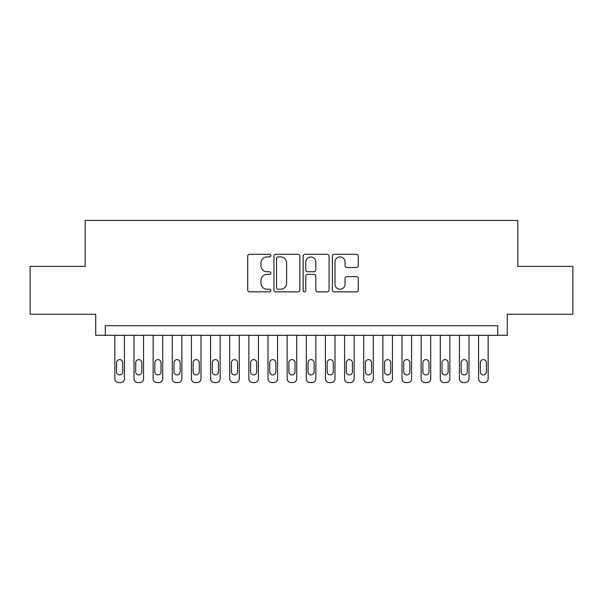 <?xml version="1.0" encoding="UTF-8"?>
<svg xmlns="http://www.w3.org/2000/svg" width="603" height="603" viewBox="0 0 603 603"><rect width="100%" height="100%" fill="white"/><g stroke="black" fill="none" stroke-linecap="round" stroke-linejoin="round"><path stroke-width="0.9" d="M270.875 255.597A1.319 1.319 0 0 0 269.556 254.285L249.589 254.285A1.877 1.877 0 0 0 247.712 256.162L247.712 289.983A1.877 1.877 0 0 0 249.589 291.86L269.556 291.86A1.319 1.319 0 0 0 270.875 290.548A1.319 1.319 0 0 0 269.556 289.229L266.971 289.229A6.015 6.015 0 0 1 260.963 283.222L260.963 280.403A6.015 6.015 0 0 1 266.971 274.388L269.556 274.388A1.319 1.319 0 0 0 270.875 273.076A1.319 1.319 0 0 0 269.556 271.757L266.971 271.757A6.015 6.015 0 0 1 260.963 265.742L260.963 262.923A6.015 6.015 0 0 1 266.971 256.916L269.556 256.916A1.319 1.319 0 0 0 270.875 255.597M356.411 267.528A1.877 1.877 0 0 0 358.295 265.652L358.295 256.162A1.877 1.877 0 0 0 356.411 254.285L334.243 254.285A1.877 1.877 0 0 0 332.366 256.162L332.366 289.983A1.877 1.877 0 0 0 334.243 291.86L356.411 291.86A1.877 1.877 0 0 0 358.295 289.983L358.295 278.526A1.877 1.877 0 0 0 356.411 276.641L346.929 276.641A1.877 1.877 0 0 0 345.044 278.526L345.044 284.209A5.028 5.028 0 0 1 340.017 289.229A5.028 5.028 0 0 1 334.997 284.209L334.997 261.943A5.028 5.028 0 0 1 340.017 256.916A5.028 5.028 0 0 1 345.044 261.943L345.044 265.652A1.877 1.877 0 0 0 346.929 267.528L356.411 267.528M497.716 335.291L507.289 335.291L507.289 314.231L572.85 314.231L572.85 266.375L517.811 266.375L517.811 220.427L85.189 220.427L85.189 266.375L30.15 266.375L30.15 314.231L95.711 314.231L95.711 335.291L497.716 335.291L497.716 325.718L105.284 325.718L105.284 335.291M299.857 256.162A1.877 1.877 0 0 0 297.98 254.285L275.805 254.285A1.877 1.877 0 0 0 273.928 256.162L273.928 289.983A1.877 1.877 0 0 0 275.805 291.86L297.98 291.86A1.877 1.877 0 0 0 299.857 289.983L299.857 256.162M305.02 254.285L327.195 254.285A1.877 1.877 0 0 1 329.072 256.162L329.072 289.983A1.877 1.877 0 0 1 327.195 291.86L317.706 291.86A1.877 1.877 0 0 1 315.829 289.983L315.829 276.264A1.877 1.877 0 0 0 313.952 274.388L307.651 274.388A1.877 1.877 0 0 0 305.774 276.264L305.774 290.548A1.319 1.319 0 0 1 304.462 291.86A1.319 1.319 0 0 1 303.143 290.548L303.143 256.162A1.877 1.877 0 0 1 305.02 254.285M277.87 256.916A1.319 1.319 0 0 0 276.558 258.227L276.558 287.917A1.319 1.319 0 0 0 277.87 289.229L280.599 289.229A6.015 6.015 0 0 0 286.606 283.222L286.606 262.923A6.015 6.015 0 0 0 280.599 256.916L277.87 256.916M315.829 262.034A5.028 5.028 0 0 0 310.801 257.006A5.028 5.028 0 0 0 305.774 262.034L305.774 269.88A1.877 1.877 0 0 0 307.651 271.757L313.952 271.757A1.877 1.877 0 0 0 315.829 269.88L315.829 262.034M124.429 335.291L124.429 378.744A3.829 3.829 0 0 1 120.6 382.573L118.685 382.573A3.829 3.829 0 0 1 114.856 378.744L114.856 335.291M122.703 371.847L122.703 362.659A3.06 3.06 0 0 0 119.643 359.599A3.06 3.06 0 0 0 116.583 362.659L116.583 371.847A3.06 3.06 0 0 0 119.643 374.915A3.06 3.06 0 0 0 122.703 371.847M143.574 335.291L143.574 378.744A3.829 3.829 0 0 1 139.745 382.573L137.831 382.573A3.829 3.829 0 0 1 134.002 378.744L134.002 335.291M141.848 371.847L141.848 362.659A3.06 3.06 0 0 0 138.788 359.599A3.06 3.06 0 0 0 135.72 362.659L135.72 371.847A3.06 3.06 0 0 0 138.788 374.915A3.06 3.06 0 0 0 141.848 371.847M162.712 335.291L162.712 378.744A3.829 3.829 0 0 1 158.883 382.573L156.968 382.573A3.829 3.829 0 0 1 153.139 378.744L153.139 335.291M160.993 371.847L160.993 362.659A3.06 3.06 0 0 0 157.926 359.599A3.06 3.06 0 0 0 154.865 362.659L154.865 371.847A3.06 3.06 0 0 0 157.926 374.915A3.06 3.06 0 0 0 160.993 371.847M181.857 335.291L181.857 378.744A3.829 3.829 0 0 1 178.028 382.573L176.114 382.573A3.829 3.829 0 0 1 172.285 378.744L172.285 335.291M180.131 371.847L180.131 362.659A3.06 3.06 0 0 0 177.071 359.599A3.06 3.06 0 0 0 174.011 362.659L174.011 371.847A3.06 3.06 0 0 0 177.071 374.915A3.06 3.06 0 0 0 180.131 371.847M201.003 335.291L201.003 378.744A3.829 3.829 0 0 1 197.173 382.573L195.259 382.573A3.829 3.829 0 0 1 191.43 378.744L191.43 335.291M199.276 371.847L199.276 362.659A3.06 3.06 0 0 0 196.216 359.599A3.06 3.06 0 0 0 193.148 362.659L193.148 371.847A3.06 3.06 0 0 0 196.216 374.915A3.06 3.06 0 0 0 199.276 371.847M220.14 335.291L220.14 378.744A3.829 3.829 0 0 1 216.311 382.573L214.397 382.573A3.829 3.829 0 0 1 210.575 378.744L210.575 335.291M218.422 371.847L218.422 362.659A3.06 3.06 0 0 0 215.354 359.599A3.06 3.06 0 0 0 212.294 362.659L212.294 371.847A3.06 3.06 0 0 0 215.354 374.915A3.06 3.06 0 0 0 218.422 371.847M239.285 335.291L239.285 378.744A3.829 3.829 0 0 1 235.456 382.573L233.542 382.573A3.829 3.829 0 0 1 229.713 378.744L229.713 335.291M237.559 371.847L237.559 362.659A3.06 3.06 0 0 0 234.499 359.599A3.06 3.06 0 0 0 231.439 362.659L231.439 371.847A3.06 3.06 0 0 0 234.499 374.915A3.06 3.06 0 0 0 237.559 371.847M258.431 335.291L258.431 378.744A3.829 3.829 0 0 1 254.602 382.573L252.687 382.573A3.829 3.829 0 0 1 248.858 378.744L248.858 335.291M256.705 371.847L256.705 362.659A3.06 3.06 0 0 0 253.644 359.599A3.06 3.06 0 0 0 250.577 362.659L250.577 371.847A3.06 3.06 0 0 0 253.644 374.915A3.06 3.06 0 0 0 256.705 371.847M277.568 335.291L277.568 378.744A3.829 3.829 0 0 1 273.739 382.573L271.825 382.573A3.829 3.829 0 0 1 268.003 378.744L268.003 335.291M275.85 371.847L275.85 362.659A3.06 3.06 0 0 0 272.782 359.599A3.06 3.06 0 0 0 269.722 362.659L269.722 371.847A3.06 3.06 0 0 0 272.782 374.915A3.06 3.06 0 0 0 275.85 371.847M296.714 335.291L296.714 378.744A3.829 3.829 0 0 1 292.885 382.573L290.97 382.573A3.829 3.829 0 0 1 287.141 378.744L287.141 335.291M294.995 371.847L294.995 362.659A3.06 3.06 0 0 0 291.927 359.599A3.06 3.06 0 0 0 288.867 362.659L288.867 371.847A3.06 3.06 0 0 0 291.927 374.915A3.06 3.06 0 0 0 294.995 371.847M315.859 335.291L315.859 378.744A3.829 3.829 0 0 1 312.03 382.573L310.115 382.573A3.829 3.829 0 0 1 306.286 378.744L306.286 335.291M314.133 371.847L314.133 362.659A3.06 3.06 0 0 0 311.073 359.599A3.06 3.06 0 0 0 308.005 362.659L308.005 371.847A3.06 3.06 0 0 0 311.073 374.915A3.06 3.06 0 0 0 314.133 371.847M334.997 335.291L334.997 378.744A3.829 3.829 0 0 1 331.175 382.573L329.261 382.573A3.829 3.829 0 0 1 325.432 378.744L325.432 335.291M333.278 371.847L333.278 362.659A3.06 3.06 0 0 0 330.218 359.599A3.06 3.06 0 0 0 327.15 362.659L327.15 371.847A3.06 3.06 0 0 0 330.218 374.915A3.06 3.06 0 0 0 333.278 371.847M354.142 335.291L354.142 378.744A3.829 3.829 0 0 1 350.313 382.573L348.398 382.573A3.829 3.829 0 0 1 344.569 378.744L344.569 335.291M352.423 371.847L352.423 362.659A3.06 3.06 0 0 0 349.356 359.599A3.06 3.06 0 0 0 346.295 362.659L346.295 371.847A3.06 3.06 0 0 0 349.356 374.915A3.06 3.06 0 0 0 352.423 371.847M373.287 335.291L373.287 378.744A3.829 3.829 0 0 1 369.458 382.573L367.544 382.573A3.829 3.829 0 0 1 363.715 378.744L363.715 335.291M371.561 371.847L371.561 362.659A3.06 3.06 0 0 0 368.501 359.599A3.06 3.06 0 0 0 365.441 362.659L365.441 371.847A3.06 3.06 0 0 0 368.501 374.915A3.06 3.06 0 0 0 371.561 371.847M392.425 335.291L392.425 378.744A3.829 3.829 0 0 1 388.603 382.573L386.689 382.573A3.829 3.829 0 0 1 382.86 378.744L382.86 335.291M390.706 371.847L390.706 362.659A3.06 3.06 0 0 0 387.646 359.599A3.06 3.06 0 0 0 384.578 362.659L384.578 371.847A3.06 3.06 0 0 0 387.646 374.915A3.06 3.06 0 0 0 390.706 371.847M411.57 335.291L411.57 378.744A3.829 3.829 0 0 1 407.741 382.573L405.827 382.573A3.829 3.829 0 0 1 401.997 378.744L401.997 335.291M409.852 371.847L409.852 362.659A3.06 3.06 0 0 0 406.784 359.599A3.06 3.06 0 0 0 403.724 362.659L403.724 371.847A3.06 3.06 0 0 0 406.784 374.915A3.06 3.06 0 0 0 409.852 371.847M430.715 335.291L430.715 378.744A3.829 3.829 0 0 1 426.886 382.573L424.972 382.573A3.829 3.829 0 0 1 421.143 378.744L421.143 335.291M428.989 371.847L428.989 362.659A3.06 3.06 0 0 0 425.929 359.599A3.06 3.06 0 0 0 422.869 362.659L422.869 371.847A3.06 3.06 0 0 0 425.929 374.915A3.06 3.06 0 0 0 428.989 371.847M449.861 335.291L449.861 378.744A3.829 3.829 0 0 1 446.032 382.573L444.117 382.573A3.829 3.829 0 0 1 440.288 378.744L440.288 335.291M448.135 371.847L448.135 362.659A3.06 3.06 0 0 0 445.074 359.599A3.06 3.06 0 0 0 442.007 362.659L442.007 371.847A3.06 3.06 0 0 0 445.074 374.915A3.06 3.06 0 0 0 448.135 371.847M468.998 335.291L468.998 378.744A3.829 3.829 0 0 1 465.169 382.573L463.255 382.573A3.829 3.829 0 0 1 459.426 378.744L459.426 335.291M467.28 371.847L467.28 362.659A3.06 3.06 0 0 0 464.212 359.599A3.06 3.06 0 0 0 461.152 362.659L461.152 371.847A3.06 3.06 0 0 0 464.212 374.915A3.06 3.06 0 0 0 467.28 371.847M488.144 335.291L488.144 378.744A3.829 3.829 0 0 1 484.315 382.573L482.4 382.573A3.829 3.829 0 0 1 478.571 378.744L478.571 335.291M486.417 371.847L486.417 362.659A3.06 3.06 0 0 0 483.357 359.599A3.06 3.06 0 0 0 480.297 362.659L480.297 371.847A3.06 3.06 0 0 0 483.357 374.915A3.06 3.06 0 0 0 486.417 371.847"/></g></svg>
